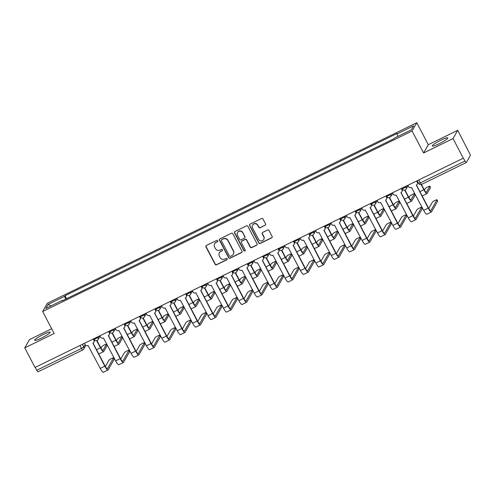 <?xml version="1.0" encoding="UTF-8"?>
<svg xmlns="http://www.w3.org/2000/svg" width="495" height="495" viewBox="0 0 495 495"><rect width="100%" height="100%" fill="white"/><g stroke="black" fill="none" stroke-linecap="round" stroke-linejoin="round"><path stroke-width="0.74" d="M217.744 240.774A0.773 0.749 -150.3 0 0 216.711 240.428L206.415 245.458A1.101 1.07 -150.3 0 0 205.957 246.9L215.09 264.299A1.101 1.07 -150.3 0 0 216.569 264.794L226.865 259.764A0.773 0.749 -150.3 0 0 227.186 258.755A0.773 0.749 -150.3 0 0 226.153 258.409L224.823 259.058A3.527 3.415 -150.3 0 1 220.096 257.48L219.335 256.033A3.527 3.415 -150.3 0 1 220.813 251.423L222.144 250.773A0.773 0.749 -150.3 0 0 222.465 249.765A0.773 0.749 -150.3 0 0 221.432 249.418L220.102 250.068A3.527 3.415 -150.3 0 1 215.375 248.49L214.613 247.042A3.527 3.415 -150.3 0 1 216.092 242.432L217.423 241.783A0.773 0.749 -150.3 0 0 217.744 240.774M441.144 140.06A8.761 1.188 -27.7 0 0 432.321 146.006A8.761 1.188 -27.7 0 0 439.003 143.816A8.761 1.188 -27.7 0 0 447.827 137.864A8.761 1.188 -27.7 0 0 441.144 140.06M43.486 334.379A8.761 1.188 -27.7 0 0 34.656 340.325A8.761 1.188 -27.7 0 0 41.339 338.135A8.761 1.188 -27.7 0 0 50.168 332.182A8.761 1.188 -27.7 0 0 43.486 334.379M265.085 225.355A1.101 1.07 -150.3 0 0 265.549 223.913L262.981 219.031A1.101 1.07 -150.3 0 0 261.509 218.536L250.074 224.124A1.101 1.07 -150.3 0 0 249.61 225.565L258.749 242.971A1.101 1.07 -150.3 0 0 260.228 243.46L271.662 237.872A1.101 1.07 -150.3 0 0 272.12 236.437L269.026 230.534A1.101 1.07 -150.3 0 0 267.548 230.045L262.653 232.433A1.101 1.07 -150.3 0 0 262.195 233.875L263.73 236.802A2.951 2.859 -150.3 0 1 261.1 240.941A2.951 2.859 -150.3 0 1 258.545 239.333L252.53 227.873A2.951 2.859 -150.3 0 1 255.154 223.734A2.951 2.859 -150.3 0 1 257.716 225.343L258.718 227.254A1.101 1.07 -150.3 0 0 260.191 227.743L265.221 225.114A1.101 1.07 -150.3 0 0 265.598 224.81M412.063 131.002L423.596 152.967L453.018 138.588L463.308 158.19L35.04 367.463L24.75 347.867L54.172 333.488L42.638 311.522L412.063 131.002L416.784 122.735L47.353 303.262L42.638 311.522M232.848 233.758A1.101 1.07 -150.3 0 0 231.369 233.263L219.935 238.85A1.101 1.07 -150.3 0 0 219.471 240.292L228.61 257.697A1.101 1.07 -150.3 0 0 230.088 258.192L241.523 252.605A1.101 1.07 -150.3 0 0 241.981 251.163L232.848 233.758M235.001 231.487L246.436 225.899A1.101 1.07 -150.3 0 1 247.915 226.394L257.053 243.8A1.101 1.07 -150.3 0 1 256.589 245.235L251.695 247.63A1.101 1.07 -150.3 0 1 250.222 247.135L246.516 240.081A1.101 1.07 -150.3 0 0 245.037 239.586L241.789 241.17A1.101 1.07 -150.3 0 0 241.331 242.612L245.186 249.963A0.773 0.749 -150.3 0 1 244.499 251.045A0.773 0.749 -150.3 0 1 243.831 250.625L234.543 232.928A1.101 1.07 -150.3 0 1 235.001 231.487M453.018 138.588L457.733 130.327L469.489 153.227A2.246 0.464 64 0 1 470.25 155.678L466.358 162.49A2.246 0.464 64 0 1 466.309 162.539L421.585 184.394A2.246 0.464 -116 0 1 420.329 182.859L465.046 161.005A2.246 0.464 64 0 0 466.309 162.539M51.678 328.748L29.465 339.601L24.75 347.867M457.733 130.327L428.311 144.707L416.784 122.735M463.308 158.19L465.046 161.005M38.09 371.77A2.246 0.464 -116 0 1 38.041 371.813A2.246 0.464 -116 0 1 36.785 370.279L81.502 348.424L83.754 346.976L85.109 344.607M35.25 367.364L36.785 370.279M62.655 300.632L62.401 300.347L45.818 308.453L48.126 304.406L64.709 296.301L65.606 299.19M397.801 136.447L397.021 133.916L397.343 133.347L65.037 295.732L64.709 296.301M397.021 133.916L413.603 125.81L411.296 129.857L394.707 137.963L394.385 138.526L62.079 300.911L62.401 300.347M423.596 152.967L428.311 144.707M66.596 298.702L65.037 295.732M48.126 304.406L50.954 305.941M217.794 241.356A0.773 0.749 -150.3 0 1 217.559 241.541L216.228 242.191A3.527 3.415 -150.3 0 0 214.793 243.534L214.651 243.775M219.372 252.766L219.508 252.524A3.527 3.415 -150.3 0 1 220.949 251.182L222.28 250.532A0.773 0.749 -150.3 0 0 222.515 250.352M206.044 245.761A1.101 1.07 -150.3 0 0 206.093 246.659L215.232 264.058A1.101 1.07 -150.3 0 0 216.705 264.553L227.001 259.522A0.773 0.749 -150.3 0 0 227.236 259.343M219.563 239.159A1.101 1.07 -150.3 0 0 219.613 240.05L228.746 257.456A1.101 1.07 -150.3 0 0 230.225 257.951L241.659 252.363A1.101 1.07 -150.3 0 0 242.03 252.054M221.71 239.685A0.773 0.749 -150.3 0 0 221.389 240.694L229.408 255.971A0.773 0.749 -150.3 0 0 230.441 256.317L231.846 255.63A3.527 3.415 -150.3 0 0 233.324 251.021L227.842 240.576A3.527 3.415 -150.3 0 0 223.115 238.998L221.847 239.444A0.773 0.749 -150.3 0 0 221.537 239.741L221.395 239.982M233.287 254.281L233.423 254.04A3.527 3.415 -150.3 0 0 233.461 250.779L233.324 251.021M221.847 239.444L223.257 238.757A3.527 3.415 -150.3 0 1 227.978 240.335L233.461 250.779M241.343 241.591L241.48 241.35A1.101 1.07 -150.3 0 1 241.931 240.929L245.174 239.345A1.101 1.07 -150.3 0 1 246.652 239.84L250.359 246.894A1.101 1.07 -150.3 0 0 251.837 247.389L256.726 245A1.101 1.07 -150.3 0 0 257.103 244.691M234.63 231.796A1.101 1.07 -150.3 0 0 234.679 232.687L243.967 250.383A0.773 0.749 -150.3 0 0 245.235 250.544M242.668 232.755A2.951 2.859 -150.3 0 0 237.52 232.557A2.951 2.859 -150.3 0 0 237.482 235.286L239.605 239.326A1.101 1.07 -150.3 0 0 241.084 239.815L244.326 238.231A1.101 1.07 -150.3 0 0 244.79 236.789L242.81 232.514A2.951 2.859 -150.3 0 0 237.656 232.316L237.52 232.557M244.778 237.81L244.914 237.569A1.101 1.07 -150.3 0 0 244.926 236.548L244.79 236.789M242.81 232.514L244.926 236.548M252.561 225.145L252.697 224.909A2.951 2.859 -150.3 0 1 257.852 225.101L258.854 227.013A1.101 1.07 -150.3 0 0 260.327 227.502L265.221 225.114M263.699 239.531L263.835 239.289A2.951 2.859 -150.3 0 0 263.866 236.56L263.73 236.802M262.282 232.737A1.101 1.07 -150.3 0 0 262.331 233.634L263.866 236.56M249.703 224.427A1.101 1.07 -150.3 0 0 249.746 225.324L258.885 242.729A1.101 1.07 -150.3 0 0 260.364 243.224L271.798 237.631A1.101 1.07 -150.3 0 0 272.17 237.328M106.425 344.248L107.099 345.529A2.58 0.353 152.3 0 1 107.081 345.621L106.406 344.341A2.58 0.353 -27.7 0 0 106.425 344.248A2.58 0.353 -27.7 0 0 104.216 345.015A2.58 0.353 -27.7 0 0 101.865 346.562L100.974 348.127M96.674 340.628L100.411 347.756A5.674 1.169 64 0 0 103.597 351.629A5.674 1.169 64 0 0 103.721 351.512L107.081 345.621M106.406 344.341L103.047 350.231A4.214 0.866 -116 0 1 102.954 350.318A4.214 0.866 -116 0 1 100.59 347.44L96.964 340.535M98.641 353.776A5.674 1.169 64 0 0 99.056 353.851L103.597 351.629M113.559 357.842L114.234 359.123A2.58 0.353 152.3 0 1 114.215 359.215L113.547 357.935A2.58 0.353 -27.7 0 0 113.559 357.842A2.58 0.353 -27.7 0 0 111.35 358.609A2.58 0.353 -27.7 0 0 109.005 360.156L105.355 366.541M84.435 343.332L85.053 344.501A2.246 2.178 -150.3 0 0 88.061 345.504L100.256 368.385A5.674 1.169 64 0 0 103.443 372.265L107.984 370.043A5.674 1.169 64 0 0 108.102 369.92L114.215 359.215M93.493 338.902L94.013 339.892A2.246 2.178 29.7 0 1 93.994 341.971L93.815 342.286A2.246 2.178 -150.3 0 0 93.84 340.207L94.013 339.892M113.547 357.935L107.434 368.639A4.214 0.866 -116 0 1 107.341 368.732A4.214 0.866 -116 0 1 104.977 365.848L93.017 343.078M93.815 342.286A2.246 2.178 -150.3 0 1 92.899 343.14L104.798 366.164A5.674 1.169 64 0 0 107.984 370.043M93.221 339.038L93.84 340.207M121.826 336.724L122.5 338.005A2.58 0.353 152.3 0 1 122.482 338.097L121.807 336.817A2.58 0.353 -27.7 0 0 121.826 336.724A2.58 0.353 -27.7 0 0 119.617 337.491A2.58 0.353 -27.7 0 0 117.266 339.032L116.375 340.603M112.074 333.104L115.811 340.226A5.674 1.169 64 0 0 118.998 344.105A5.674 1.169 64 0 0 119.122 343.988L122.482 338.097M121.807 336.817L118.447 342.707A4.214 0.866 -116 0 1 118.355 342.794A4.214 0.866 -116 0 1 115.991 339.917L112.371 333.011M114.042 346.253A5.674 1.169 64 0 0 114.456 346.327L118.998 344.105M137.226 329.2L137.901 330.481A2.58 0.353 152.3 0 1 137.882 330.567L137.208 329.293A2.58 0.353 -27.7 0 0 137.226 329.2A2.58 0.353 -27.7 0 0 135.017 329.967A2.58 0.353 -27.7 0 0 132.666 331.508L131.775 333.079M127.475 325.58L131.212 332.702A5.674 1.169 64 0 0 134.399 336.581A5.674 1.169 64 0 0 134.522 336.458L137.882 330.567M137.208 329.293L133.848 335.177A4.214 0.866 -116 0 1 133.755 335.27A4.214 0.866 -116 0 1 131.392 332.386L127.772 325.487M129.442 338.729A5.674 1.169 64 0 0 129.857 338.797L134.399 336.581M128.96 350.318L129.634 351.599A2.58 0.353 152.3 0 1 129.616 351.691L128.948 350.411A2.58 0.353 -27.7 0 0 128.96 350.318A2.58 0.353 -27.7 0 0 126.751 351.085A2.58 0.353 -27.7 0 0 124.406 352.626L120.755 359.017M99.835 335.802L100.454 336.971A2.246 2.178 -150.3 0 0 103.461 337.98L115.657 360.855A5.674 1.169 64 0 0 118.843 364.735L123.385 362.519A5.674 1.169 64 0 0 123.502 362.396L129.616 351.691M108.894 331.378L109.42 332.368A2.246 2.178 29.7 0 1 109.395 334.447L109.216 334.756A2.246 2.178 -150.3 0 0 109.24 332.677L109.42 332.368M128.948 350.411L122.834 361.115A4.214 0.866 -116 0 1 122.741 361.208A4.214 0.866 -116 0 1 120.378 358.324L108.424 335.548M109.216 334.756A2.246 2.178 -150.3 0 1 108.3 335.616L120.198 358.64A5.674 1.169 64 0 0 123.385 362.519M108.622 331.508L109.24 332.677M144.361 342.794L145.035 344.075A2.58 0.353 152.3 0 1 145.016 344.161L144.348 342.88A2.58 0.353 -27.7 0 0 144.361 342.794A2.58 0.353 -27.7 0 0 142.152 343.555A2.58 0.353 -27.7 0 0 139.807 345.102L136.162 351.487M115.236 328.278L115.855 329.447A2.246 2.178 -150.3 0 0 118.862 330.456L131.057 353.331A5.674 1.169 64 0 0 134.244 357.211L138.786 354.989A5.674 1.169 64 0 0 138.909 354.872L145.016 344.161M124.301 323.848L124.82 324.844A2.246 2.178 29.7 0 1 124.796 326.917L124.616 327.232A2.246 2.178 -150.3 0 0 124.641 325.153L124.82 324.844M144.348 342.88L138.235 353.591A4.214 0.866 -116 0 1 138.142 353.678A4.214 0.866 -116 0 1 135.779 350.8L123.824 328.024M124.616 327.232A2.246 2.178 -150.3 0 1 123.7 328.092L135.599 351.11A5.674 1.169 64 0 0 138.786 354.989M124.022 323.984L124.641 325.153M152.627 321.676L153.302 322.95A2.58 0.353 152.3 0 1 153.283 323.043L152.608 321.762A2.58 0.353 -27.7 0 0 152.627 321.676A2.58 0.353 -27.7 0 0 150.418 322.437A2.58 0.353 -27.7 0 0 148.073 323.984L147.176 325.549M142.876 318.056L146.613 325.178A5.674 1.169 64 0 0 149.799 329.057A5.674 1.169 64 0 0 149.923 328.934L153.283 323.043M152.608 321.762L149.249 327.653A4.214 0.866 -116 0 1 149.156 327.746A4.214 0.866 -116 0 1 146.792 324.862L143.173 317.963M144.843 331.198A5.674 1.169 64 0 0 145.258 331.273L149.799 329.057M168.028 314.146L168.702 315.426A2.58 0.353 152.3 0 1 168.684 315.519L168.015 314.238A2.58 0.353 -27.7 0 0 168.028 314.146A2.58 0.353 -27.7 0 0 165.819 314.913A2.58 0.353 -27.7 0 0 163.474 316.46L162.577 318.025M158.276 310.526L162.013 317.648A5.674 1.169 64 0 0 165.2 321.527A5.674 1.169 64 0 0 165.324 321.41L168.684 315.519M168.015 314.238L164.649 320.129A4.214 0.866 -116 0 1 164.557 320.216A4.214 0.866 -116 0 1 162.193 317.338L158.573 310.433M160.244 323.674A5.674 1.169 64 0 0 160.658 323.749L165.2 321.527M183.428 306.622L184.103 307.902A2.58 0.353 152.3 0 1 184.084 307.995L183.416 306.714A2.58 0.353 -27.7 0 0 183.428 306.622A2.58 0.353 -27.7 0 0 181.22 307.389A2.58 0.353 -27.7 0 0 178.874 308.93L177.977 310.501M173.677 303.002L177.414 310.124A5.674 1.169 64 0 0 180.601 314.003A5.674 1.169 64 0 0 180.725 313.88L184.084 307.995M183.416 306.714L180.05 312.599A4.214 0.866 -116 0 1 179.963 312.692A4.214 0.866 -116 0 1 177.594 309.808L173.974 302.909M175.645 316.15A5.674 1.169 64 0 0 176.059 316.225L180.601 314.003M159.761 335.264L160.436 336.544A2.58 0.353 152.3 0 1 160.417 336.637L159.749 335.356A2.58 0.353 -27.7 0 0 159.761 335.264A2.58 0.353 -27.7 0 0 157.552 336.031A2.58 0.353 -27.7 0 0 155.207 337.578L151.563 343.963M130.637 320.754L131.255 321.923A2.246 2.178 -150.3 0 0 134.263 322.926L146.458 345.807A5.674 1.169 64 0 0 149.645 349.687L154.186 347.465A5.674 1.169 64 0 0 154.31 347.341L160.417 336.637M139.701 316.324L140.221 317.314A2.246 2.178 29.7 0 1 140.196 319.393L140.017 319.708A2.246 2.178 -150.3 0 0 140.042 317.629L140.221 317.314M159.749 335.356L153.636 346.067A4.214 0.866 -116 0 1 153.543 346.154A4.214 0.866 -116 0 1 151.179 343.276L139.225 320.5M140.017 319.708A2.246 2.178 -150.3 0 1 139.101 320.562L151 343.586A5.674 1.169 64 0 0 154.186 347.465M139.423 316.46L140.042 317.629M175.168 327.739L175.836 329.02A2.58 0.353 152.3 0 1 175.824 329.113L175.15 327.832A2.58 0.353 -27.7 0 0 175.168 327.739A2.58 0.353 -27.7 0 0 172.953 328.507A2.58 0.353 -27.7 0 0 170.608 330.047L166.963 336.439M146.037 313.224L146.656 314.399A2.246 2.178 -150.3 0 0 149.663 315.402L161.859 338.277A5.674 1.169 64 0 0 165.045 342.156L169.587 339.941A5.674 1.169 64 0 0 169.711 339.818L175.824 329.113M155.102 308.8L155.622 309.79A2.246 2.178 29.7 0 1 155.597 311.869L155.418 312.184A2.246 2.178 -150.3 0 0 155.442 310.105L155.622 309.79M175.15 327.832L169.036 338.537A4.214 0.866 -116 0 1 168.944 338.63A4.214 0.866 -116 0 1 166.58 335.746L154.626 312.97M155.418 312.184A2.246 2.178 -150.3 0 1 154.502 313.038L166.4 336.062A5.674 1.169 64 0 0 169.587 339.941M154.83 308.93L155.442 310.105M190.569 320.216L191.237 321.496A2.58 0.353 152.3 0 1 191.225 321.589L190.55 320.308A2.58 0.353 -27.7 0 0 190.569 320.216A2.58 0.353 -27.7 0 0 188.354 320.983A2.58 0.353 -27.7 0 0 186.009 322.523L182.364 328.909M161.444 305.7L162.057 306.869A2.246 2.178 -150.3 0 0 165.064 307.878L177.26 330.753A5.674 1.169 64 0 0 180.446 334.632L184.988 332.411A5.674 1.169 64 0 0 185.111 332.293L191.225 321.589M170.503 301.276L171.022 302.266A2.246 2.178 29.7 0 1 170.998 304.345L170.818 304.654A2.246 2.178 -150.3 0 0 170.843 302.575L171.022 302.266M190.55 320.308L184.437 331.013A4.214 0.866 -116 0 1 184.344 331.099A4.214 0.866 -116 0 1 181.981 328.222L170.026 305.446M170.818 304.654A2.246 2.178 -150.3 0 1 169.903 305.514L181.801 328.538A5.674 1.169 64 0 0 184.988 332.411M170.231 301.406L170.843 302.575M198.829 299.098L199.504 300.378A2.58 0.353 152.3 0 1 199.485 300.465L198.817 299.184A2.58 0.353 -27.7 0 0 198.829 299.098A2.58 0.353 -27.7 0 0 196.62 299.859A2.58 0.353 -27.7 0 0 194.275 301.406L193.378 302.977M189.078 295.478L192.821 302.6A5.674 1.169 64 0 0 196.001 306.479A5.674 1.169 64 0 0 196.125 306.356L199.485 300.465M198.817 299.184L195.451 305.075A4.214 0.866 -116 0 1 195.364 305.168A4.214 0.866 -116 0 1 192.994 302.284L189.375 295.385M191.045 308.626A5.674 1.169 64 0 0 191.46 308.694L196.001 306.479M205.97 312.692L206.638 313.972A2.58 0.353 152.3 0 1 206.625 314.059L205.951 312.778A2.58 0.353 -27.7 0 0 205.97 312.692A2.58 0.353 -27.7 0 0 203.754 313.453A2.58 0.353 -27.7 0 0 201.409 314.999L197.765 321.385M176.845 298.176L177.458 299.345A2.246 2.178 -150.3 0 0 180.465 300.347L192.66 323.229A5.674 1.169 64 0 0 195.847 327.108L200.388 324.887A5.674 1.169 64 0 0 200.512 324.769L206.625 314.059M185.903 293.745L186.423 294.735A2.246 2.178 29.7 0 1 186.398 296.814L186.219 297.13A2.246 2.178 -150.3 0 0 186.244 295.051L186.423 294.735M205.951 312.778L199.838 323.489A4.214 0.866 -116 0 1 199.745 323.575A4.214 0.866 -116 0 1 197.381 320.698L185.427 297.922M186.219 297.13A2.246 2.178 -150.3 0 1 185.303 297.984L197.202 321.007A5.674 1.169 64 0 0 200.388 324.887M185.631 293.882L186.244 295.051M214.23 291.567L214.904 292.848A2.58 0.353 152.3 0 1 214.886 292.941L214.217 291.66A2.58 0.353 -27.7 0 0 214.23 291.567A2.58 0.353 -27.7 0 0 212.021 292.335A2.58 0.353 -27.7 0 0 209.676 293.882L208.779 295.447M204.478 287.948L208.222 295.076A5.674 1.169 64 0 0 211.402 298.949A5.674 1.169 64 0 0 211.526 298.832L214.886 292.941M214.217 291.66L210.851 297.551A4.214 0.866 -116 0 1 210.765 297.637A4.214 0.866 -116 0 1 208.395 294.76L204.775 287.855M206.446 301.096A5.674 1.169 64 0 0 206.861 301.17L211.402 298.949M221.37 305.161L222.038 306.442A2.58 0.353 152.3 0 1 222.026 306.535L221.352 305.254A2.58 0.353 -27.7 0 0 221.37 305.161A2.58 0.353 -27.7 0 0 219.161 305.929A2.58 0.353 -27.7 0 0 216.81 307.475L213.166 313.861M192.246 290.652L192.858 291.821A2.246 2.178 -150.3 0 0 195.865 292.823L208.067 315.705A5.674 1.169 64 0 0 211.247 319.578L215.789 317.363A5.674 1.169 64 0 0 215.913 317.239L222.026 306.535M201.304 286.221L201.824 287.211A2.246 2.178 29.7 0 1 201.799 289.29L201.62 289.606A2.246 2.178 -150.3 0 0 201.644 287.527L201.824 287.211M221.352 305.254L215.238 315.959A4.214 0.866 -116 0 1 215.152 316.051A4.214 0.866 -116 0 1 212.782 313.168L200.828 290.398M201.62 289.606A2.246 2.178 -150.3 0 1 200.704 290.46L212.603 313.483A5.674 1.169 64 0 0 215.789 317.363M201.032 286.358L201.644 287.527M229.631 284.043L230.305 285.324A2.58 0.353 152.3 0 1 230.286 285.417L229.618 284.136A2.58 0.353 -27.7 0 0 229.631 284.043A2.58 0.353 -27.7 0 0 227.422 284.811A2.58 0.353 -27.7 0 0 225.077 286.351L224.179 287.923M219.879 280.424L223.622 287.546A5.674 1.169 64 0 0 226.803 291.425A5.674 1.169 64 0 0 226.927 291.308L230.286 285.417M229.618 284.136L226.252 290.027A4.214 0.866 -116 0 1 226.166 290.113A4.214 0.866 -116 0 1 223.802 287.236L220.176 280.331M221.847 293.572A5.674 1.169 64 0 0 222.261 293.646L226.803 291.425M236.771 297.637L237.439 298.918A2.58 0.353 152.3 0 1 237.427 299.011L236.752 297.73A2.58 0.353 -27.7 0 0 236.771 297.637A2.58 0.353 -27.7 0 0 234.562 298.405A2.58 0.353 -27.7 0 0 232.211 299.945L228.566 306.337M207.646 283.121L208.259 284.291A2.246 2.178 -150.3 0 0 211.266 285.299L223.468 308.175A5.674 1.169 64 0 0 226.648 312.054L231.19 309.839A5.674 1.169 64 0 0 231.314 309.715L237.427 299.011M216.705 278.697L217.225 279.687A2.246 2.178 29.7 0 1 217.2 281.766L217.02 282.076A2.246 2.178 -150.3 0 0 217.045 279.997L217.225 279.687M236.752 297.73L230.639 308.435A4.214 0.866 -116 0 1 230.552 308.527A4.214 0.866 -116 0 1 228.183 305.644L216.228 282.868M217.02 282.076A2.246 2.178 -150.3 0 1 216.105 282.936L228.009 305.96A5.674 1.169 64 0 0 231.19 309.839M216.433 278.827L217.045 279.997M245.031 276.519L245.706 277.8A2.58 0.353 152.3 0 1 245.687 277.887L245.019 276.612A2.58 0.353 -27.7 0 0 245.031 276.519A2.58 0.353 -27.7 0 0 242.822 277.287A2.58 0.353 -27.7 0 0 240.477 278.827L239.58 280.399M235.28 272.9L239.023 280.022A5.674 1.169 64 0 0 242.204 283.901A5.674 1.169 64 0 0 242.327 283.777L245.687 277.887M245.019 276.612L241.653 282.497A4.214 0.866 -116 0 1 241.566 282.589A4.214 0.866 -116 0 1 239.203 279.706L235.577 272.807M237.247 286.048A5.674 1.169 64 0 0 237.662 286.116L242.204 283.901M252.172 290.113L252.84 291.394A2.58 0.353 152.3 0 1 252.827 291.481L252.153 290.2A2.58 0.353 -27.7 0 0 252.172 290.113A2.58 0.353 -27.7 0 0 249.963 290.874A2.58 0.353 -27.7 0 0 247.611 292.421L243.967 298.807M223.047 275.597L223.66 276.767A2.246 2.178 -150.3 0 0 226.667 277.775L238.868 300.651A5.674 1.169 64 0 0 242.049 304.53L246.59 302.309A5.674 1.169 64 0 0 246.714 302.191L252.827 291.481M232.106 271.167L232.625 272.163A2.246 2.178 29.7 0 1 232.601 274.236L232.421 274.552A2.246 2.178 -150.3 0 0 232.446 272.473L232.625 272.163M252.153 290.2L246.04 300.911A4.214 0.866 -116 0 1 245.953 300.997A4.214 0.866 -116 0 1 243.583 298.12L231.629 275.344M232.421 274.552A2.246 2.178 -150.3 0 1 231.505 275.406L243.41 298.429A5.674 1.169 64 0 0 246.59 302.309M231.833 271.303L232.446 272.473M260.432 268.995L261.106 270.27A2.58 0.353 152.3 0 1 261.088 270.363L260.42 269.082A2.58 0.353 -27.7 0 0 260.432 268.995A2.58 0.353 -27.7 0 0 258.223 269.756A2.58 0.353 -27.7 0 0 255.878 271.303L254.981 272.869M250.68 265.376L254.424 272.498A5.674 1.169 64 0 0 257.604 276.377A5.674 1.169 64 0 0 257.728 276.253L261.088 270.363M260.42 269.082L257.053 274.972A4.214 0.866 -116 0 1 256.967 275.065A4.214 0.866 -116 0 1 254.603 272.182L250.977 265.283M252.648 278.518A5.674 1.169 64 0 0 253.063 278.592L257.604 276.377M267.572 282.583L268.24 283.864A2.58 0.353 152.3 0 1 268.228 283.957L267.554 282.676A2.58 0.353 -27.7 0 0 267.572 282.583A2.58 0.353 -27.7 0 0 265.363 283.35A2.58 0.353 -27.7 0 0 263.012 284.897L259.368 291.283M238.448 268.073L239.06 269.243A2.246 2.178 -150.3 0 0 242.067 270.245L254.269 293.127A5.674 1.169 64 0 0 257.45 297.006L261.991 294.785A5.674 1.169 64 0 0 262.115 294.661L268.228 283.957M247.506 263.643L248.026 264.633A2.246 2.178 29.7 0 1 248.001 266.712L247.822 267.028A2.246 2.178 -150.3 0 0 247.847 264.949L248.026 264.633M267.554 282.676L261.44 293.387A4.214 0.866 -116 0 1 261.354 293.473A4.214 0.866 -116 0 1 258.99 290.596L247.03 267.82M247.822 267.028A2.246 2.178 -150.3 0 1 246.906 267.882L258.811 290.905A5.674 1.169 64 0 0 261.991 294.785M247.234 263.779L247.847 264.949M275.833 261.465L276.507 262.746A2.58 0.353 152.3 0 1 276.495 262.839L275.82 261.558A2.58 0.353 -27.7 0 0 275.833 261.465A2.58 0.353 -27.7 0 0 273.624 262.232A2.58 0.353 -27.7 0 0 271.279 263.779L270.381 265.345M266.081 257.846L269.825 264.967A5.674 1.169 64 0 0 273.005 268.847A5.674 1.169 64 0 0 273.129 268.729L276.495 262.839M275.82 261.558L272.454 267.449A4.214 0.866 -116 0 1 272.368 267.535A4.214 0.866 -116 0 1 270.004 264.658L266.378 257.753M268.049 270.994A5.674 1.169 64 0 0 268.463 271.068L273.005 268.847M282.973 275.059L283.647 276.34A2.58 0.353 152.3 0 1 283.629 276.433L282.954 275.152A2.58 0.353 -27.7 0 0 282.973 275.059A2.58 0.353 -27.7 0 0 280.764 275.826A2.58 0.353 -27.7 0 0 278.413 277.367L274.768 283.759M253.848 260.543L254.461 261.713A2.246 2.178 -150.3 0 0 257.468 262.721L269.67 285.596A5.674 1.169 64 0 0 272.85 289.476L277.392 287.261A5.674 1.169 64 0 0 277.516 287.137L283.629 276.433M262.907 256.119L263.427 257.109A2.246 2.178 29.7 0 1 263.402 259.188L263.222 259.498A2.246 2.178 -150.3 0 0 263.247 257.425L263.427 257.109M282.954 275.152L276.841 285.856A4.214 0.866 -116 0 1 276.755 285.949A4.214 0.866 -116 0 1 274.391 283.066L262.43 260.29M263.222 259.498A2.246 2.178 -150.3 0 1 262.307 260.358L274.211 283.381A5.674 1.169 64 0 0 277.392 287.261M262.635 256.249L263.247 257.425M291.239 253.941L291.908 255.222A2.58 0.353 152.3 0 1 291.895 255.315L291.221 254.034A2.58 0.353 -27.7 0 0 291.239 253.941A2.58 0.353 -27.7 0 0 289.024 254.708A2.58 0.353 -27.7 0 0 286.679 256.249L285.782 257.821M281.488 250.322L285.225 257.443A5.674 1.169 64 0 0 288.406 261.323A5.674 1.169 64 0 0 288.529 261.199L291.895 255.315M291.221 254.034L287.861 259.918A4.214 0.866 -116 0 1 287.768 260.011A4.214 0.866 -116 0 1 285.405 257.128L281.779 250.229M283.449 263.47A5.674 1.169 64 0 0 283.87 263.544L288.406 261.323M298.374 267.535L299.048 268.816A2.58 0.353 152.3 0 1 299.029 268.903L298.355 267.628A2.58 0.353 -27.7 0 0 298.374 267.535A2.58 0.353 -27.7 0 0 296.165 268.302A2.58 0.353 -27.7 0 0 293.813 269.843L290.169 276.229M269.249 253.019L269.862 254.189A2.246 2.178 -150.3 0 0 272.869 255.197L285.071 278.072A5.674 1.169 64 0 0 288.251 281.952L292.793 279.731A5.674 1.169 64 0 0 292.916 279.613L299.029 268.903M278.308 248.595L278.827 249.585A2.246 2.178 29.7 0 1 278.803 251.664L278.623 251.974A2.246 2.178 -150.3 0 0 278.648 249.895L278.827 249.585M298.355 267.628L292.242 278.332A4.214 0.866 -116 0 1 292.155 278.419A4.214 0.866 -116 0 1 289.792 275.542L277.831 252.766M278.623 251.974A2.246 2.178 -150.3 0 1 277.707 252.834L289.612 275.857A5.674 1.169 64 0 0 292.793 279.731M278.035 248.725L278.648 249.895M306.64 246.417L307.308 247.698A2.58 0.353 152.3 0 1 307.296 247.785L306.622 246.504A2.58 0.353 -27.7 0 0 306.64 246.417A2.58 0.353 -27.7 0 0 304.425 247.178A2.58 0.353 -27.7 0 0 302.08 248.725L301.183 250.297M296.889 242.797L300.626 249.919A5.674 1.169 64 0 0 303.812 253.799A5.674 1.169 64 0 0 303.93 253.675L307.296 247.785M306.622 246.504L303.262 252.394A4.214 0.866 -116 0 1 303.169 252.487A4.214 0.866 -116 0 1 300.805 249.604L297.179 242.705M298.85 255.946A5.674 1.169 64 0 0 299.271 256.014L303.812 253.799M313.774 260.011L314.449 261.286A2.58 0.353 152.3 0 1 314.43 261.379L313.756 260.098A2.58 0.353 -27.7 0 0 313.774 260.011A2.58 0.353 -27.7 0 0 311.565 260.772A2.58 0.353 -27.7 0 0 309.214 262.319L305.57 268.705M284.65 245.495L285.262 246.665A2.246 2.178 -150.3 0 0 288.276 247.667L300.471 270.548A5.674 1.169 64 0 0 303.652 274.428L308.193 272.207A5.674 1.169 64 0 0 308.317 272.089L314.43 261.379M293.708 241.065L294.228 242.055A2.246 2.178 29.7 0 1 294.203 244.134L294.024 244.45A2.246 2.178 -150.3 0 0 294.049 242.371L294.228 242.055M313.756 260.098L307.642 270.808A4.214 0.866 -116 0 1 307.556 270.895A4.214 0.866 -116 0 1 305.192 268.018L293.232 245.242M294.024 244.45A2.246 2.178 -150.3 0 1 293.108 245.303L305.013 268.327A5.674 1.169 64 0 0 308.193 272.207M293.436 241.201L294.049 242.371M322.041 238.887L322.709 240.168A2.58 0.353 152.3 0 1 322.697 240.261L322.022 238.98A2.58 0.353 -27.7 0 0 322.041 238.887A2.58 0.353 -27.7 0 0 319.832 239.654A2.58 0.353 -27.7 0 0 317.481 241.201L316.583 242.767M312.289 235.267L316.027 242.395A5.674 1.169 64 0 0 319.213 246.269A5.674 1.169 64 0 0 319.331 246.151L322.697 240.261M322.022 238.98L318.662 244.87A4.214 0.866 -116 0 1 318.57 244.957A4.214 0.866 -116 0 1 316.206 242.08L312.58 235.174M314.251 248.416A5.674 1.169 64 0 0 314.672 248.49L319.213 246.269M329.175 252.481L329.849 253.762A2.58 0.353 152.3 0 1 329.831 253.855L329.156 252.574A2.58 0.353 -27.7 0 0 329.175 252.481A2.58 0.353 -27.7 0 0 326.966 253.248A2.58 0.353 -27.7 0 0 324.615 254.795L320.97 261.181M300.05 237.971L300.663 239.141A2.246 2.178 -150.3 0 0 303.676 240.143L315.872 263.024A5.674 1.169 64 0 0 319.058 266.898L323.594 264.683A5.674 1.169 64 0 0 323.718 264.559L329.831 253.855M309.109 233.541L309.629 234.531A2.246 2.178 29.7 0 1 309.604 236.61L309.425 236.926A2.246 2.178 -150.3 0 0 309.449 234.847L309.629 234.531M329.156 252.574L323.049 263.278A4.214 0.866 -116 0 1 322.957 263.371A4.214 0.866 -116 0 1 320.593 260.488L308.632 237.718M309.425 236.926A2.246 2.178 -150.3 0 1 308.509 237.779L320.414 260.803A5.674 1.169 64 0 0 323.594 264.683M308.837 233.677L309.449 234.847M337.442 231.363L338.11 232.644A2.58 0.353 152.3 0 1 338.097 232.737L337.423 231.456A2.58 0.353 -27.7 0 0 337.442 231.363A2.58 0.353 -27.7 0 0 335.233 232.13A2.58 0.353 -27.7 0 0 332.881 233.671L331.984 235.243M327.69 227.743L331.427 234.865A5.674 1.169 64 0 0 334.614 238.745A5.674 1.169 64 0 0 334.731 238.627L338.097 232.737M337.423 231.456L334.063 237.346A4.214 0.866 -116 0 1 333.97 237.433A4.214 0.866 -116 0 1 331.607 234.556L327.981 227.651M329.651 240.892A5.674 1.169 64 0 0 330.072 240.966L334.614 238.745M344.576 244.957L345.25 246.238A2.58 0.353 152.3 0 1 345.232 246.331L344.557 245.05A2.58 0.353 -27.7 0 0 344.576 244.957A2.58 0.353 -27.7 0 0 342.367 245.724A2.58 0.353 -27.7 0 0 340.022 247.265L336.371 253.65M315.451 230.441L316.064 231.611A2.246 2.178 -150.3 0 0 319.077 232.619L331.273 255.494A5.674 1.169 64 0 0 334.459 259.374L339.001 257.159A5.674 1.169 64 0 0 339.118 257.035L345.232 246.331M324.51 226.017L325.029 227.007A2.246 2.178 29.7 0 1 325.005 229.086L324.831 229.395A2.246 2.178 -150.3 0 0 324.85 227.316L325.029 227.007M344.557 245.05L338.45 255.754A4.214 0.866 -116 0 1 338.357 255.847A4.214 0.866 -116 0 1 335.994 252.964L324.033 230.187M324.831 229.395A2.246 2.178 -150.3 0 1 323.909 230.255L335.814 253.279A5.674 1.169 64 0 0 339.001 257.159M324.237 226.147L324.85 227.316M352.842 223.839L353.51 225.12A2.58 0.353 152.3 0 1 353.498 225.206L352.824 223.932A2.58 0.353 -27.7 0 0 352.842 223.839A2.58 0.353 -27.7 0 0 350.633 224.606A2.58 0.353 -27.7 0 0 348.282 226.147L347.385 227.719M343.091 220.219L346.828 227.341A5.674 1.169 64 0 0 350.014 231.221A5.674 1.169 64 0 0 350.132 231.097L353.498 225.206M352.824 223.932L349.464 229.816A4.214 0.866 -116 0 1 349.371 229.909A4.214 0.866 -116 0 1 347.007 227.026L343.382 220.126M345.058 233.368A5.674 1.169 64 0 0 345.473 233.436L350.014 231.221M359.976 237.433L360.651 238.714A2.58 0.353 152.3 0 1 360.632 238.8L359.964 237.52A2.58 0.353 -27.7 0 0 359.976 237.433A2.58 0.353 -27.7 0 0 357.767 238.194A2.58 0.353 -27.7 0 0 355.422 239.741L351.772 246.126M330.852 222.917L331.464 224.087A2.246 2.178 -150.3 0 0 334.478 225.095L346.673 247.97A5.674 1.169 64 0 0 349.86 251.85L354.401 249.629A5.674 1.169 64 0 0 354.519 249.511L360.632 238.8M339.91 218.487L340.43 219.483A2.246 2.178 29.7 0 1 340.405 221.556L340.232 221.871A2.246 2.178 -150.3 0 0 340.251 219.792L340.43 219.483M359.964 237.52L353.851 248.23A4.214 0.866 -116 0 1 353.758 248.317A4.214 0.866 -116 0 1 351.394 245.44L339.434 222.663M340.232 221.871A2.246 2.178 -150.3 0 1 339.31 222.725L351.215 245.749A5.674 1.169 64 0 0 354.401 249.629M339.638 218.623L340.251 219.792M368.243 216.315L368.911 217.59A2.58 0.353 152.3 0 1 368.899 217.682L368.224 216.402A2.58 0.353 -27.7 0 0 368.243 216.315A2.58 0.353 -27.7 0 0 366.034 217.076A2.58 0.353 -27.7 0 0 363.683 218.623L362.786 220.188M358.491 212.695L362.229 219.817A5.674 1.169 64 0 0 365.415 223.69A5.674 1.169 64 0 0 365.533 223.573L368.899 217.682M368.224 216.402L364.864 222.292A4.214 0.866 -116 0 1 364.772 222.385A4.214 0.866 -116 0 1 362.408 219.502L358.782 212.603M360.459 225.838A5.674 1.169 64 0 0 360.874 225.912L365.415 223.69M375.377 229.903L376.052 231.184A2.58 0.353 152.3 0 1 376.033 231.276L375.365 229.996A2.58 0.353 -27.7 0 0 375.377 229.903A2.58 0.353 -27.7 0 0 373.168 230.67A2.58 0.353 -27.7 0 0 370.823 232.217L367.172 238.602M346.253 215.393L346.865 216.562A2.246 2.178 -150.3 0 0 349.878 217.565L362.074 240.446A5.674 1.169 64 0 0 365.261 244.326L369.802 242.105A5.674 1.169 64 0 0 369.92 241.981L376.033 231.276M355.311 210.963L355.831 211.953A2.246 2.178 29.7 0 1 355.812 214.032L355.633 214.347A2.246 2.178 -150.3 0 0 355.657 212.268L355.831 211.953M375.365 229.996L369.251 240.7A4.214 0.866 -116 0 1 369.159 240.793A4.214 0.866 -116 0 1 366.795 237.909L354.835 215.139M355.633 214.347A2.246 2.178 -150.3 0 1 354.717 215.201L366.616 238.225A5.674 1.169 64 0 0 369.802 242.105M355.039 211.099L355.657 212.268M383.644 208.785L384.318 210.066A2.58 0.353 152.3 0 1 384.299 210.158L383.625 208.878A2.58 0.353 -27.7 0 0 383.644 208.785A2.58 0.353 -27.7 0 0 381.435 209.552A2.58 0.353 -27.7 0 0 379.083 211.099L378.192 212.664M373.892 205.165L377.629 212.287A5.674 1.169 64 0 0 380.816 216.167A5.674 1.169 64 0 0 380.94 216.049L384.299 210.158M383.625 208.878L380.265 214.768A4.214 0.866 -116 0 1 380.172 214.855A4.214 0.866 -116 0 1 377.809 211.978L374.183 205.072M375.86 218.314A5.674 1.169 64 0 0 376.274 218.388L380.816 216.167M390.778 222.379L391.452 223.66A2.58 0.353 152.3 0 1 391.434 223.752L390.765 222.472A2.58 0.353 -27.7 0 0 390.778 222.379A2.58 0.353 -27.7 0 0 388.569 223.146A2.58 0.353 -27.7 0 0 386.224 224.687L382.573 231.078M361.653 207.863L362.272 209.032A2.246 2.178 -150.3 0 0 365.279 210.041L377.475 232.916A5.674 1.169 64 0 0 380.661 236.796L385.203 234.581A5.674 1.169 64 0 0 385.32 234.457L391.434 223.752M370.712 203.439L371.231 204.429A2.246 2.178 29.7 0 1 371.213 206.508L371.033 206.817A2.246 2.178 -150.3 0 0 371.058 204.744L371.231 204.429M390.765 222.472L384.652 233.176A4.214 0.866 -116 0 1 384.559 233.269A4.214 0.866 -116 0 1 382.196 230.385L370.235 207.609M371.033 206.817A2.246 2.178 -150.3 0 1 370.118 207.677L382.016 230.701A5.674 1.169 64 0 0 385.203 234.581M370.439 203.569L371.058 204.744M399.044 201.261L399.719 202.542A2.58 0.353 152.3 0 1 399.7 202.634L399.026 201.354A2.58 0.353 -27.7 0 0 399.044 201.261A2.58 0.353 -27.7 0 0 396.835 202.028A2.58 0.353 -27.7 0 0 394.484 203.569L393.593 205.14M389.293 197.641L393.03 204.763A5.674 1.169 64 0 0 396.217 208.643A5.674 1.169 64 0 0 396.34 208.519L399.7 202.634M399.026 201.354L395.666 207.238A4.214 0.866 -116 0 1 395.573 207.331A4.214 0.866 -116 0 1 393.209 204.447L389.584 197.548M391.26 210.79A5.674 1.169 64 0 0 391.675 210.864L396.217 208.643M406.178 214.855L406.853 216.136A2.58 0.353 152.3 0 1 406.834 216.222L406.166 214.948A2.58 0.353 -27.7 0 0 406.178 214.855A2.58 0.353 -27.7 0 0 403.97 215.622A2.58 0.353 -27.7 0 0 401.624 217.163L397.974 223.548M377.054 200.339L377.673 201.508A2.246 2.178 -150.3 0 0 380.68 202.517L392.875 225.392A5.674 1.169 64 0 0 396.062 229.272L400.604 227.05A5.674 1.169 64 0 0 400.721 226.933L406.834 216.222M386.112 195.915L386.638 196.905A2.246 2.178 29.7 0 1 386.614 198.984L386.434 199.293A2.246 2.178 -150.3 0 0 386.459 197.214L386.638 196.905M406.166 214.948L400.053 225.652A4.214 0.866 -116 0 1 399.96 225.739A4.214 0.866 -116 0 1 397.596 222.861L385.642 200.085M386.434 199.293A2.246 2.178 -150.3 0 1 385.518 200.153L397.417 223.177A5.674 1.169 64 0 0 400.604 227.05M385.84 196.045L386.459 197.214M414.445 193.737L415.119 195.018A2.58 0.353 152.3 0 1 415.101 195.104L414.426 193.823A2.58 0.353 -27.7 0 0 414.445 193.737A2.58 0.353 -27.7 0 0 412.236 194.498A2.58 0.353 -27.7 0 0 409.885 196.045L408.994 197.616M404.693 190.117L408.431 197.239A5.674 1.169 64 0 0 411.617 201.119A5.674 1.169 64 0 0 411.741 200.995L415.101 195.104M414.426 193.823L411.067 199.714A4.214 0.866 -116 0 1 410.974 199.807A4.214 0.866 -116 0 1 408.61 196.923L404.99 190.024M406.661 203.266A5.674 1.169 64 0 0 407.076 203.334L411.617 201.119M421.579 207.331L422.254 208.605A2.58 0.353 152.3 0 1 422.235 208.698L421.567 207.417A2.58 0.353 -27.7 0 0 421.579 207.331A2.58 0.353 -27.7 0 0 419.37 208.092A2.58 0.353 -27.7 0 0 417.025 209.639L413.381 216.024M392.455 192.815L393.073 193.984A2.246 2.178 -150.3 0 0 396.08 194.987L408.276 217.868A5.674 1.169 64 0 0 411.463 221.748L416.004 219.526A5.674 1.169 64 0 0 416.122 219.409L422.235 208.698M401.519 188.385L402.039 189.375A2.246 2.178 29.7 0 1 402.014 191.454L401.835 191.769A2.246 2.178 -150.3 0 0 401.86 189.69L402.039 189.375M421.567 207.417L415.454 218.128A4.214 0.866 -116 0 1 415.361 218.215A4.214 0.866 -116 0 1 412.997 215.337L401.043 192.561M401.835 191.769A2.246 2.178 -150.3 0 1 400.919 192.623L412.818 215.647A5.674 1.169 64 0 0 416.004 219.526M401.241 188.521L401.86 189.69M429.846 186.207L430.52 187.487A2.58 0.353 152.3 0 1 430.502 187.58L429.827 186.299A2.58 0.353 -27.7 0 0 429.846 186.207A2.58 0.353 -27.7 0 0 427.637 186.974A2.58 0.353 -27.7 0 0 425.285 188.521L424.394 190.086M421.127 184.561L423.831 189.709A5.674 1.169 64 0 0 427.018 193.588A5.674 1.169 64 0 0 427.142 193.471L430.502 187.58M429.827 186.299L426.467 192.19A4.214 0.866 -116 0 1 426.374 192.277A4.214 0.866 -116 0 1 424.011 189.399L421.424 184.468M422.062 195.735A5.674 1.169 64 0 0 422.476 195.81L427.018 193.588M436.98 199.801L437.654 201.081A2.58 0.353 152.3 0 1 437.636 201.174L436.967 199.893A2.58 0.353 -27.7 0 0 436.98 199.801A2.58 0.353 -27.7 0 0 434.771 200.568A2.58 0.353 -27.7 0 0 432.426 202.115L428.781 208.5M407.855 185.285L408.474 186.46A2.246 2.178 -150.3 0 0 411.481 187.463L423.677 210.344A5.674 1.169 64 0 0 426.863 214.217L431.405 212.002A5.674 1.169 64 0 0 431.529 211.879L437.636 201.174M416.92 180.861L417.44 181.851A2.246 2.178 29.7 0 1 417.415 183.93L417.236 184.245A2.246 2.178 -150.3 0 0 417.26 182.166L417.44 181.851M436.967 199.893L430.854 210.598A4.214 0.866 -116 0 1 430.761 210.691A4.214 0.866 -116 0 1 428.398 207.807L416.443 185.037M417.236 184.245A2.246 2.178 -150.3 0 1 416.32 185.099L428.218 208.123A5.674 1.169 64 0 0 431.405 212.002M416.642 180.997L417.26 182.166M82.368 344.341L83.754 346.976A2.246 2.178 -150.3 0 1 82.814 349.916A2.246 0.464 -116 0 1 82.764 349.959A2.246 0.464 -116 0 1 81.502 348.424L79.973 345.51M405.789 186.299L406.141 186.968L406.803 185.804M390.388 193.823L390.741 194.492L391.403 193.328M374.987 201.347L375.34 202.022L376.002 200.852M359.587 208.878L359.939 209.546L360.601 208.376M344.186 216.402L344.539 217.07L345.201 215.907M328.785 223.926L329.138 224.594L329.8 223.431M313.385 231.456L313.737 232.124L314.399 230.955M297.984 238.98L298.337 239.648L298.999 238.485M282.583 246.504L282.93 247.172L283.598 246.009M267.182 254.028L267.529 254.702L268.197 253.533M251.782 261.558L252.128 262.226L252.797 261.057M236.381 269.082L236.728 269.75L237.396 268.587M220.98 276.606L221.327 277.274L221.995 276.111M205.574 284.136L205.926 284.804L206.594 283.635M190.173 291.66L190.526 292.328L191.194 291.165M174.772 299.184L175.125 299.852L175.793 298.689M159.371 306.708L159.724 307.383L160.392 306.213M143.971 314.238L144.323 314.907L144.992 313.737M128.57 321.762L128.923 322.431L129.585 321.267M113.169 329.286L113.522 329.955L114.184 328.791M97.769 336.817L98.121 337.485L98.783 336.315M94.174 339.415L98.121 337.485A2.246 2.178 29.7 0 1 97.181 340.418M109.574 331.885L113.522 329.955A2.246 2.178 29.7 0 1 112.582 332.894M124.975 324.361L128.923 322.431A2.246 2.178 29.7 0 1 127.982 325.364M140.376 316.837L144.323 314.907A2.246 2.178 29.7 0 1 143.383 317.839M155.776 309.307L159.724 307.383A2.246 2.178 29.7 0 1 158.784 310.315M171.177 301.783L175.125 299.852A2.246 2.178 29.7 0 1 174.184 302.792M186.578 294.259L190.526 292.328A2.246 2.178 29.7 0 1 189.585 295.261M201.979 286.735L205.926 284.804A2.246 2.178 29.7 0 1 204.986 287.737M217.379 279.205L221.327 277.274A2.246 2.178 29.7 0 1 220.386 280.213M232.78 271.681L236.728 269.75A2.246 2.178 29.7 0 1 235.787 272.683M248.181 264.157L252.128 262.226A2.246 2.178 29.7 0 1 251.188 265.159M263.581 256.627L267.529 254.702A2.246 2.178 29.7 0 1 266.588 257.635M278.982 249.103L282.93 247.172A2.246 2.178 29.7 0 1 281.995 250.111M294.383 241.579L298.337 239.648A2.246 2.178 29.7 0 1 297.396 242.581M309.783 234.055L313.737 232.124A2.246 2.178 29.7 0 1 312.797 235.057M325.184 226.524L329.138 224.594A2.246 2.178 29.7 0 1 328.197 227.533M340.585 219L344.539 217.07A2.246 2.178 29.7 0 1 343.598 220.003M355.992 211.476L359.939 209.546A2.246 2.178 29.7 0 1 358.999 212.479M371.392 203.946L375.34 202.022A2.246 2.178 29.7 0 1 374.399 204.955M386.793 196.422L390.741 194.492A2.246 2.178 29.7 0 1 389.8 197.431M402.194 188.898L406.141 186.968A2.246 2.178 29.7 0 1 405.201 189.901M418.795 179.945L420.329 182.859L418.615 183.422A2.246 2.246 0 0 0 421.585 184.394A2.246 0.464 -116 0 0 421.635 184.344M418.628 183.342L417.198 180.725M96.482 349.674L100.411 347.756M104.798 366.164L100.256 368.385M111.882 342.15L115.811 340.226M127.283 334.62L131.212 332.702M120.198 358.64L115.657 360.855M135.599 351.11L131.057 353.331M142.684 327.096L146.613 325.178M158.091 319.572L162.013 317.648M173.491 312.042L177.414 310.124M151 343.586L146.458 345.807M166.4 336.062L161.859 338.277M181.801 328.538L177.26 330.753M188.892 304.518L192.821 302.6M197.202 321.007L192.66 323.229M204.293 296.994L208.222 295.076M212.603 313.483L208.067 315.705M219.693 289.464L223.622 287.546M228.009 305.96L223.468 308.175M235.094 281.94L239.023 280.022M243.41 298.429L238.868 300.651M250.495 274.416L254.424 272.498M258.811 290.905L254.269 293.127M265.895 266.892L269.825 264.967M274.211 283.381L269.67 285.596M281.296 259.361L285.225 257.443M289.612 275.857L285.071 278.072M296.697 251.837L300.626 249.919M305.013 268.327L300.471 270.548M312.098 244.313L316.027 242.395M320.414 260.803L315.872 263.024M327.498 236.783L331.427 234.865M335.814 253.279L331.273 255.494M342.899 229.259L346.828 227.341M351.215 245.749L346.673 247.97M358.3 221.735L362.229 219.817M366.616 238.225L362.074 240.446M373.7 214.211L377.629 212.287M382.016 230.701L377.475 232.916M389.101 206.681L393.03 204.763M397.417 223.177L392.875 225.392M404.502 199.157L408.431 197.239M412.818 215.647L408.276 217.868M419.902 191.633L423.831 189.709M428.218 208.123L423.677 210.344M93.778 338.766L94.155 339.49A2.246 2.246 0 0 0 98.097 339.564L100.033 336.173M109.178 331.242L109.556 331.966A2.246 2.246 0 0 0 113.497 332.034L115.434 328.649M124.579 323.711L124.957 324.442A2.246 2.246 0 0 0 128.898 324.51L130.835 321.119M139.98 316.187L140.363 316.911A2.246 2.246 0 0 0 144.299 316.986L146.235 313.595M155.381 308.663L155.764 309.387A2.246 2.246 0 0 0 159.699 309.455L161.636 306.071M170.781 301.139L171.165 301.863A2.246 2.246 0 0 0 175.1 301.931L177.037 298.541M186.182 293.609L186.565 294.339A2.246 2.246 0 0 0 190.501 294.407L192.437 291.017M201.583 286.085L201.966 286.809A2.246 2.246 0 0 0 205.901 286.883L207.838 283.493M216.983 278.561L217.367 279.285A2.246 2.246 0 0 0 221.302 279.353L223.239 275.969M232.384 271.031L232.768 271.761A2.246 2.246 0 0 0 236.703 271.829L238.64 268.438M247.785 263.507L248.168 264.231A2.246 2.246 0 0 0 252.103 264.305L254.04 260.915M263.185 255.983L263.569 256.707A2.246 2.246 0 0 0 267.51 256.775L269.441 253.391M278.586 248.453L278.97 249.183A2.246 2.246 0 0 0 282.911 249.251L284.842 245.86M293.987 240.929L294.37 241.659A2.246 2.246 0 0 0 298.312 241.727L300.242 238.336M309.387 233.405L309.771 234.129A2.246 2.246 0 0 0 313.712 234.203L315.643 230.812M324.794 225.881L325.172 226.605A2.246 2.246 0 0 0 329.113 226.673L331.044 223.288M340.195 218.351L340.572 219.081A2.246 2.246 0 0 0 344.514 219.149L346.444 215.758M355.596 210.827L355.973 211.551A2.246 2.246 0 0 0 359.914 211.625L361.851 208.234M370.996 203.303L371.374 204.027A2.246 2.246 0 0 0 375.315 204.095L377.252 200.71M386.397 195.772L386.774 196.503A2.246 2.246 0 0 0 390.716 196.571L392.653 193.18M401.798 188.249L402.175 188.979A2.246 2.246 0 0 0 406.117 189.047L408.053 185.656M85.839 345.361L83.729 349.055A2.246 2.246 0 0 1 82.764 349.959L38.041 371.813"/></g></svg>
